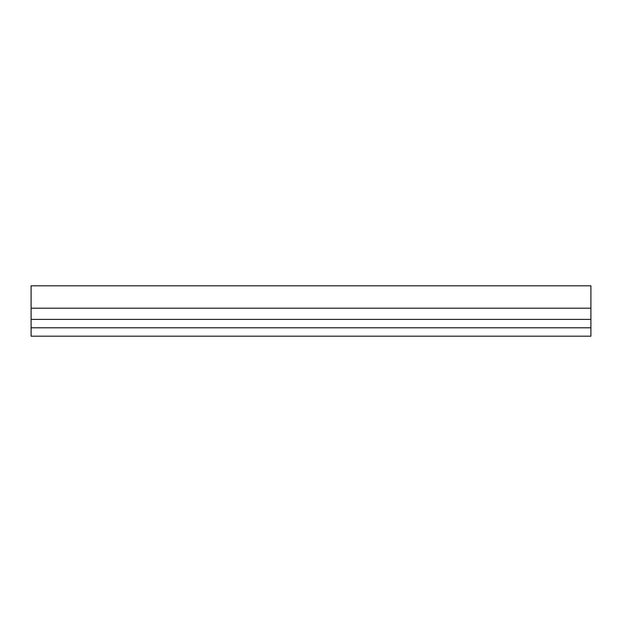 <?xml version="1.0" encoding="UTF-8"?>
<svg xmlns="http://www.w3.org/2000/svg" width="622" height="622" viewBox="0 0 622 622"><rect width="100%" height="100%" fill="white"/><g stroke="black" fill="none" stroke-linecap="round" stroke-linejoin="round"><path stroke-width="0.93" d="M590.9 319.397L31.1 319.397L31.1 285.809L590.9 285.809L590.9 336.191L31.1 336.191L590.9 336.191M31.1 308.201L590.9 308.201M31.1 319.397L31.1 336.191M31.1 327.794L590.9 327.794"/></g></svg>
